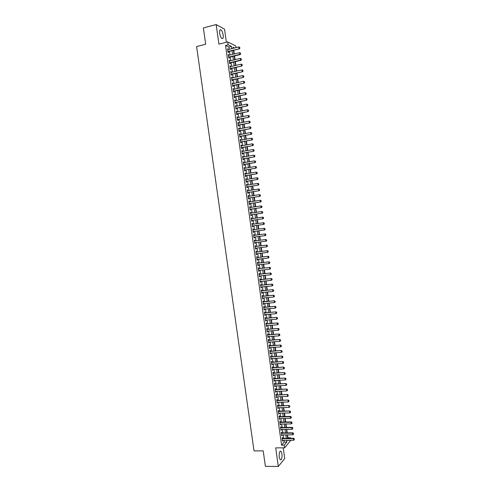 <?xml version="1.0" encoding="UTF-8"?>
<svg xmlns="http://www.w3.org/2000/svg" width="491" height="491" viewBox="0 0 491 491"><rect width="100%" height="100%" fill="white"/><g stroke="black" fill="none" stroke-linecap="round" stroke-linejoin="round"><path stroke-width="0.74" d="M281.938 453.893L280.932 451.211C279.545 450.983 278.974 452.96 279.219 457.133L280.226 459.815C281.619 460.018 282.19 458.042 281.938 453.893M223.184 35.113C222.736 32.523 221.975 30.767 220.907 29.859C219.815 29.417 219.397 30.559 219.667 33.278C220.121 35.88 220.876 37.629 221.938 38.531C223.037 38.967 223.454 37.832 223.184 35.113M287.64 438.15L287.941 437.8L290.5 437.782L290.574 438.291M290.85 440.28L284.59 447.847L284.209 445.122L286.805 442.096L286.554 440.31M226.376 42.251L224.534 29.129L216.157 24.55L203.378 27.932L205.68 44.239L196.603 46.547L254.031 450.879L263.207 450.867L265.392 466.34L278.311 466.45L284.725 458.563L283.227 447.853M229.193 49.321L228.88 47.081L225.529 45.436L228.131 44.779L227.726 41.913L235.803 46.007L236.03 47.633M287.941 437.8L287.53 434.854M287.253 432.872L286.769 429.404M286.492 427.434L286.007 423.954M285.731 421.99L285.24 418.498M284.97 416.546L284.479 413.041M284.209 411.09L283.718 407.579M283.442 405.64L282.951 402.111M282.681 400.177L282.19 396.642M281.92 394.715L281.423 391.167M281.153 389.253L280.656 385.693M280.392 383.778L279.888 380.206M279.625 378.303L279.121 374.725M278.857 372.829L278.354 369.232M278.09 367.348L277.587 363.739M277.323 361.861L276.82 358.246M276.556 356.374L276.052 352.747M275.789 350.881L275.279 347.241M275.021 345.382L274.512 341.73M274.254 339.882L273.745 336.218M273.487 334.377L272.971 330.707M272.714 328.872L272.198 325.183M271.946 323.36L271.425 319.666M271.173 317.843L270.658 314.136M270.4 312.325L269.884 308.606M269.633 306.801L269.105 303.07M268.859 301.278L268.332 297.534M268.086 295.742L267.558 291.992M267.313 290.212L266.785 286.443M266.533 284.67L266.005 280.895M265.76 279.127L265.232 275.341M264.987 273.585L264.453 269.78M264.213 268.031L263.679 264.219M263.434 262.482L262.9 258.653M262.654 256.922L262.12 253.086M261.881 251.361L261.341 247.513M261.102 245.795L260.561 241.934M260.322 240.228L259.782 236.355M259.543 234.655L259.002 230.77M258.763 229.076L258.223 225.179M257.984 223.497L257.437 219.587M257.204 217.906L256.658 213.996M256.419 212.308L255.879 208.405M255.639 206.711L255.093 202.814M254.854 201.101L254.313 197.21M254.068 195.492L253.528 191.607M253.288 189.882L252.742 186.003M252.503 184.26L251.957 180.393M251.717 178.638L251.177 174.778M250.932 173.016L250.392 169.156M250.14 167.388L249.606 163.534M249.354 161.754L248.814 157.912M248.569 156.12L248.029 152.278M247.777 150.473L247.243 146.643M246.991 144.833L246.451 141.003M246.2 139.18L245.666 135.363M245.408 133.527L244.874 129.716M244.616 127.875L244.088 124.07M243.824 122.21L243.297 118.411M243.033 116.545L242.505 112.752M242.241 110.88L241.713 107.093M241.449 105.203L240.921 101.428M240.658 99.532L240.13 95.757M239.86 93.849L239.338 90.08M239.068 88.165L238.54 84.403M238.27 82.476L237.748 78.726M237.478 76.78L236.95 73.036M236.68 71.085L236.159 67.347M235.883 65.383L235.361 61.651M235.085 59.681L234.563 55.956M234.287 53.973L233.771 50.254M282.62 438.353L282.497 437.475L282.061 437.966L282.515 441.219L282.896 440.335M281.859 432.939L281.736 432.055L281.3 432.54L281.754 435.793L282.141 434.909M281.104 427.514L280.981 426.636L280.539 427.109L280.993 430.368L281.38 429.478M280.343 422.088L280.22 421.21L279.778 421.671L280.232 424.93L280.613 424.046M279.582 416.656L279.459 415.779L279.011 416.233L279.471 419.498L279.852 418.608M278.82 411.225L278.698 410.347L278.25 410.789L278.71 414.054L279.091 413.164M278.059 405.787L277.937 404.909L277.489 405.339L277.943 408.61L278.329 407.72M277.292 400.343L277.17 399.471L276.721 399.889L277.182 403.16L277.562 402.27M276.531 394.899L276.408 394.028L275.96 394.439L276.415 397.71L276.801 396.82M275.77 389.449L275.647 388.584L275.193 388.976L275.654 392.254L276.034 391.364M275.003 383.999L274.88 383.127L274.426 383.52L274.886 386.798L275.273 385.901M274.242 378.543L274.119 377.677L273.665 378.052L274.119 381.329L274.506 380.439M273.475 373.08L273.352 372.215L272.898 372.583L273.358 375.867L273.739 374.971M272.708 367.618L272.585 366.752L272.131 367.108L272.591 370.392L272.971 369.502M271.94 362.149L271.824 361.284L271.363 361.634L271.824 364.917L272.204 364.027M271.179 356.681L271.057 355.815L270.59 356.153L271.057 359.443L271.437 358.547M270.412 351.206L270.289 350.341L269.823 350.666L270.283 353.956L270.67 353.066M269.639 345.725L269.522 344.866L269.056 345.179L269.516 348.475L269.903 347.579M268.872 340.245L268.755 339.385L268.282 339.686L268.749 342.982L269.215 342.675L269.129 342.086M268.104 334.758L267.982 333.898L267.515 334.193L267.976 337.489L268.448 337.188L268.362 336.593M267.337 329.271L267.214 328.411L266.742 328.694L267.208 331.99L267.675 331.701L267.589 331.094M266.564 323.778L266.447 322.918L265.975 323.188L266.435 326.49L266.908 326.214L266.822 325.594M265.797 318.278L265.674 317.419L265.201 317.683L265.662 320.985L266.14 320.721L266.048 320.089M265.023 312.773L264.907 311.92L264.428 312.172L264.894 315.48L265.367 315.222L265.275 314.578M264.25 307.268L264.133 306.415L263.655 306.654L264.121 309.968L264.594 309.723L264.502 309.066M263.483 301.762L263.36 300.909L262.881 301.136L263.348 304.451L263.827 304.217L263.735 303.548M262.71 296.251L262.587 295.398L262.108 295.619L262.575 298.927L263.053 298.706L262.955 298.031M261.936 290.733L261.813 289.88L261.335 290.089L261.801 293.403L262.28 293.195L262.182 292.507M261.163 285.21L261.04 284.363L260.561 284.559L261.022 287.879L261.507 287.677L261.408 286.977M260.39 279.686L260.267 278.839L259.782 279.023L260.248 282.35L260.733 282.153L260.635 281.447M259.616 274.162L259.494 273.315L259.009 273.487L259.475 276.814L259.96 276.629L259.856 275.911M258.837 268.626L258.72 267.785L258.229 267.945L258.696 271.271L259.187 271.1L259.082 270.369M258.063 263.09L257.947 262.249L257.456 262.403L257.922 265.729L258.407 265.57L258.303 264.827M257.284 257.554L257.167 256.707L256.676 256.854L257.143 260.181L257.634 260.034L257.53 259.279M256.511 252.012L256.394 251.165L255.897 251.3L256.363 254.633L256.861 254.491L256.75 253.73M255.731 246.464L255.615 245.623L255.117 245.745L255.584 249.078L256.081 248.949L255.971 248.17M254.952 240.909L254.835 240.074L254.338 240.185L254.804 243.518L255.302 243.401L255.191 242.615M254.178 235.355L254.056 234.52L253.559 234.618L254.025 237.957L254.528 237.853L254.412 237.049M253.399 229.8L253.282 228.959L252.779 229.052L253.246 232.39L253.749 232.298L253.632 231.482M252.62 224.234L252.503 223.399L252 223.479L252.466 226.824L252.969 226.738L252.853 225.915M251.84 218.667L251.723 217.832L251.214 217.9L251.687 221.245L252.19 221.171L252.073 220.342M251.054 213.088L250.938 212.265L250.435 212.321L250.901 215.672L251.41 215.604L251.294 214.77M250.275 207.503L250.158 206.693L249.649 206.736L250.122 210.087L250.631 210.038L250.508 209.197M249.489 201.918L249.379 201.114L248.869 201.15L249.336 204.501L249.845 204.465L249.729 203.618M248.71 196.326L248.593 195.535L248.084 195.559L248.556 198.91L249.066 198.886L248.949 198.039M247.924 190.729L247.814 189.949L247.298 189.962L247.771 193.319L248.28 193.301L248.164 192.454M247.139 185.132L247.028 184.364L246.513 184.364L246.985 187.722L247.501 187.715L247.384 186.868M246.353 179.528L246.249 178.767L245.733 178.761L246.2 182.124L246.715 182.124L246.599 181.277M245.568 173.924L245.463 173.176L244.941 173.151L245.414 176.515L245.936 176.533L245.813 175.68M244.782 168.315L244.678 167.572L244.156 167.541L244.628 170.905L245.15 170.936L245.027 170.076M243.996 162.699L243.892 161.969L243.37 161.926L243.843 165.295L244.365 165.332L244.242 164.473M243.211 157.077L243.106 156.359L242.585 156.304L243.057 159.679L243.579 159.728L243.456 158.863M242.419 151.455L242.321 150.749L241.793 150.682L242.266 154.057L242.793 154.119L242.671 153.253M241.633 145.833L241.535 145.133L241.007 145.06L241.48 148.435L242.008 148.503L241.885 147.638M240.842 140.199L240.743 139.512L240.216 139.426L240.694 142.807L241.216 142.887L241.099 142.016M240.056 134.565L239.958 133.89L239.43 133.791L239.903 137.173L240.43 137.265L240.308 136.394M239.264 128.93L239.172 128.261L238.638 128.151L239.111 131.539L239.645 131.643L239.522 130.766M238.473 123.284L238.38 122.633L237.847 122.511L238.319 125.899L238.853 126.009L238.73 125.137M237.681 117.644L237.589 116.999L237.055 116.864L237.527 120.252L238.067 120.381L237.945 119.503M236.889 111.991L236.803 111.359L236.263 111.212L236.742 114.606L237.276 114.741L237.153 113.863M236.097 106.338L236.011 105.712L235.471 105.559L235.944 108.953L236.484 109.1L236.361 108.216M235.306 100.68L235.22 100.066L234.68 99.9L235.152 103.294L235.692 103.454L235.57 102.57M234.514 95.021L234.428 94.413L233.882 94.241L234.36 97.635L234.901 97.807L234.778 96.917M233.716 89.35L233.09 88.57L233.569 91.97L234.109 92.155L233.986 91.265M232.924 83.685L232.298 82.899L232.771 86.306L233.317 86.496L233.194 85.606M232.126 78.008L231.5 77.228L231.979 80.634L232.525 80.837L232.396 79.941M231.335 72.33L230.702 71.551L231.181 74.957L231.734 75.172L231.605 74.276M230.537 66.653L229.911 65.868L230.383 69.274L230.936 69.507L230.813 68.605M229.739 60.964L229.113 60.178L229.592 63.591L230.144 63.83L230.015 62.928M228.941 55.274L228.315 54.489L228.794 57.907L229.346 58.153L229.217 57.251M225.529 45.436L281.582 445.128L284.203 442.109L283.958 440.329M283.675 438.346L283.197 434.897M282.92 432.927L282.435 429.465M282.159 427.495L281.674 424.028M281.398 422.07L280.907 418.584M280.637 416.638L280.146 413.14M279.876 411.2L279.385 407.696M279.115 405.756L278.618 402.239M278.348 400.312L277.857 396.783M277.587 394.862L277.09 391.327M276.826 389.412L276.329 385.858M276.059 383.956L275.561 380.396M275.298 378.493L274.794 374.921M274.53 373.031L274.027 369.447M273.763 367.569L273.26 363.972M272.996 362.094L272.493 358.485M272.229 356.619L271.726 353.004M271.462 351.145L270.958 347.511M270.694 345.658L270.185 342.018M269.927 340.171L269.418 336.519M269.16 334.684L268.645 331.02M268.387 329.191L267.877 325.515M267.62 323.692L267.104 320.003M266.846 318.193L266.331 314.492M266.079 312.687L265.557 308.974M265.306 307.176L264.784 303.456M264.532 301.664L264.011 297.933M263.759 296.153L263.237 292.403M262.992 290.629L262.464 286.873M262.212 285.105L261.685 281.337M261.439 279.575L260.911 275.795M260.666 274.046L260.138 270.253M259.892 268.509L259.358 264.704M259.113 262.973L258.579 259.156M258.34 257.431L257.806 253.601M257.56 251.883L257.026 248.041M256.787 246.329L256.247 242.48M256.007 240.774L255.467 236.914M255.228 235.22L254.688 231.347M254.448 229.659L253.902 225.768M253.669 224.092L253.123 220.189M252.89 218.52L252.343 214.616M252.11 212.934L251.564 209.043M251.324 207.349L250.778 203.464M250.539 201.758L249.999 197.879M249.759 196.161L249.213 192.288M248.974 190.563L248.434 186.697M248.188 184.96L247.648 181.099M247.403 179.356L246.863 175.502M246.617 173.746L246.077 169.898M245.831 168.131L245.291 164.289M245.046 162.515L244.506 158.679M244.26 156.893L243.72 153.063M243.468 151.265L242.935 147.441M242.683 145.637L242.149 141.819M241.891 140.003L241.357 136.191M241.106 134.362L240.572 130.563M240.314 128.722L239.78 124.929M239.522 123.075L238.994 119.288M238.73 117.429L238.203 113.642M237.939 111.776L237.411 107.995M237.147 106.117L236.619 102.349M236.355 100.452L235.827 96.69M235.557 94.788L235.036 91.031M234.766 89.123L234.244 85.373M233.974 83.445L233.446 79.702M233.176 77.768L232.654 74.031M232.378 72.085L231.856 68.359M231.586 66.402L231.065 62.682M230.788 60.712L230.267 56.999M229.991 55.023L229.469 51.309M228.143 49.585L227.517 48.799L227.996 52.212L228.548 52.476L228.425 51.567M284.59 447.847L275.697 447.872L278.311 466.45M281.582 445.128L284.209 445.122M216.157 24.55L218.912 44.135L227.726 41.913M287.935 440.298L287.996 440.703L288.346 440.298M290.064 438.291L290.5 437.782M234.575 47.989L232.98 47.197L233.139 48.345M233.421 50.34L233.937 54.059M234.219 56.042L234.735 59.767M235.011 61.737L235.533 65.469M235.809 67.427L236.331 71.17M236.607 73.116L237.128 76.86M237.399 78.806L237.92 82.556M238.19 84.483L238.718 88.239M238.988 90.16L239.516 93.922M239.78 95.831L240.308 99.605M240.572 101.502L241.099 105.283M241.363 107.167L241.891 110.954M242.155 112.826L242.683 116.619M242.947 118.484L243.475 122.284M243.739 124.137L244.266 127.942M244.524 129.784L245.058 133.595M245.316 135.43L245.85 139.248M246.101 141.07L246.642 144.894M246.893 146.711L247.427 150.541M247.679 152.345L248.219 156.181M248.464 157.973L249.005 161.815M249.256 163.595L249.79 167.449M250.042 169.217L250.576 173.078M250.827 174.833L251.367 178.699M251.607 180.449L252.153 184.321M252.392 186.058L252.933 189.937M253.178 191.662L253.718 195.547M253.957 197.265L254.504 201.157M254.743 202.863L255.289 206.76M255.523 208.46L256.069 212.364M256.308 214.051L256.854 217.955M257.088 219.637L257.634 223.546M257.867 225.228L258.413 229.125M258.653 230.813L259.193 234.698M259.432 236.398L259.972 240.271M260.212 241.977L260.752 245.838M260.991 247.556L261.531 251.404M261.771 253.129L262.304 256.965M262.55 258.696L263.084 262.519M263.323 264.256L263.857 268.074M264.103 269.817L264.637 273.622M264.882 275.377L265.41 279.164M265.656 280.926L266.183 284.706M266.435 286.48L266.957 290.242M267.208 292.022L267.73 295.778M267.982 297.564L268.503 301.308M268.755 303.1L269.277 306.832M269.528 308.636L270.05 312.356M270.302 314.166L270.823 317.873M271.075 319.69L271.591 323.385M271.848 325.214L272.364 328.896M272.622 330.731L273.131 334.402M273.389 336.243L273.904 339.907M274.162 341.754L274.672 345.406M274.929 347.26L275.439 350.899M275.703 352.765L276.206 356.392M276.47 358.264L276.973 361.879M277.237 363.757L277.74 367.366M278.004 369.25L278.507 372.847M278.771 374.737L279.275 378.322M279.539 380.224L280.036 383.796M280.306 385.705L280.803 389.265M281.073 391.18L281.564 394.727M281.834 396.654L282.331 400.19M282.601 402.123L283.092 405.646M283.362 407.585L283.853 411.102M284.129 413.048L284.62 416.552M284.89 418.504L285.381 421.996M285.652 423.96L286.143 427.44M286.413 429.41L286.897 432.878M287.174 434.854L287.658 438.316M231.77 48.683L231.457 46.436L228.131 44.779M286.278 438.328L285.793 434.873M285.517 432.896L285.032 429.429M284.755 427.458L284.271 423.985M283.994 422.021L283.51 418.535M283.233 416.583L282.742 413.078M282.472 411.133L281.981 407.622M281.711 405.683L281.22 402.166M280.95 400.233L280.453 396.697M280.183 394.776L279.686 391.229M279.422 389.314L278.925 385.76M278.655 383.852L278.158 380.286M277.894 378.383L277.39 374.805M277.127 372.908L276.623 369.318M276.359 367.434L275.856 363.831M275.592 361.953L275.089 358.344M274.825 356.472L274.322 352.845M274.058 350.985L273.548 347.352M273.291 345.492L272.781 341.846M272.523 339.999L272.008 336.341M271.75 334.5L271.241 330.83M270.983 329.001L270.467 325.318M270.216 323.495L269.694 319.801M269.442 317.984L268.921 314.277M268.669 312.472L268.154 308.753M267.896 306.955L267.38 303.223M267.129 301.431L266.601 297.693M266.355 295.907L265.827 292.157M265.582 290.377L265.054 286.615M264.809 284.848L264.281 281.073M264.029 279.311L263.501 275.525M263.256 273.769L262.728 269.97M262.482 268.227L261.949 264.416M261.703 262.679L261.169 258.855M260.93 257.124L260.39 253.288M260.15 251.57L259.61 247.722M259.371 246.009L258.837 242.155M258.597 240.449L258.051 236.576M257.818 234.882L257.272 230.997M257.038 229.309L256.492 225.418M256.259 223.73L255.713 219.827M255.473 218.151L254.927 214.248M254.694 212.56L254.148 208.663M253.908 206.963L253.368 203.071M253.129 201.365L252.583 197.48M252.343 195.762L251.803 191.883M251.558 190.152L251.018 186.279M250.772 184.542L250.232 180.676M249.987 178.927L249.446 175.066M249.201 173.311L248.661 169.456M248.415 167.683L247.875 163.841M247.63 162.061L247.09 158.219M246.844 156.426L246.304 152.591M246.052 150.792L245.518 146.962M245.267 145.152L244.733 141.334M244.475 139.512L243.941 135.694M243.683 133.865L243.149 130.054M242.892 128.212L242.364 124.413M242.106 122.56L241.572 118.761M241.314 116.901L240.78 113.114M240.522 111.236L239.989 107.455M239.725 105.571L239.197 101.797M238.933 99.9L238.405 96.132M238.141 94.223L237.613 90.461M237.343 88.546L236.822 84.79M236.552 82.862L236.024 79.119M235.754 77.179L235.232 73.435M234.962 71.49L234.434 67.752M234.164 65.794L233.642 62.062M233.366 60.092L232.844 56.373M232.568 54.391L232.047 50.677M228.88 47.081L231.457 46.436M284.203 442.109L286.805 442.096M227.572 49.192L228.07 49.063M228.364 54.869L228.867 54.747M229.162 60.546L229.665 60.43M229.96 66.217L230.457 66.101M230.752 71.889L231.255 71.772M231.543 77.553L232.047 77.437M232.341 83.218L232.844 83.102M233.133 88.871L233.636 88.761M233.925 94.524L234.428 94.413M234.716 100.176L235.22 100.066M235.508 105.823L236.011 105.712M236.3 111.463L236.803 111.359M237.085 117.097L237.589 116.999M237.877 122.732L238.38 122.633M238.669 128.36L239.172 128.261M239.455 133.988L239.958 133.89M240.246 139.61L240.743 139.512M241.032 145.226L241.535 145.133M241.817 150.841L242.321 150.749M242.603 156.451L243.106 156.359M243.389 162.061L243.892 161.969M244.174 167.658L244.678 167.572M244.96 173.262L245.463 173.176M245.745 178.853L246.249 178.767M246.525 184.444L247.028 184.364M247.311 190.029L247.814 189.949M248.09 195.614L248.593 195.535M248.876 201.193L249.379 201.114M249.655 206.766L250.158 206.693M250.435 212.339L250.938 212.265M251.214 217.906L251.723 217.832M251.687 221.245L252.19 221.171M252.466 226.805L252.969 226.738M253.246 232.366L253.749 232.298M254.019 237.914L254.528 237.853M254.798 243.468L255.302 243.401M255.578 249.011L256.081 248.949M256.351 254.553L256.861 254.491M257.131 260.089L257.634 260.034M257.904 265.625L258.407 265.57M258.683 271.155L259.187 271.1M259.457 276.685L259.96 276.629M260.23 282.208L260.733 282.153M261.003 287.726L261.507 287.677M261.777 293.237L262.28 293.195M262.55 298.749L263.053 298.706M263.317 304.26L263.827 304.217M264.09 309.766L264.594 309.723M264.864 315.265L265.367 315.222M265.631 320.758L266.14 320.721M266.404 326.251L266.908 326.214M267.172 331.738L267.675 331.701M267.939 337.225L268.448 337.188M268.706 342.706L269.215 342.675M269.473 348.187L269.982 348.15M270.24 353.655L270.75 353.63M271.007 359.13L271.517 359.099M271.775 364.592L272.284 364.567M272.542 370.054L273.045 370.03M273.309 375.517L273.812 375.492M274.07 380.967L274.579 380.948M274.837 386.423L275.341 386.399M275.598 391.867L276.102 391.849M276.359 397.311L276.869 397.293M277.127 402.749L277.63 402.737M277.888 408.187L278.391 408.174M278.649 413.618L279.152 413.606M279.41 419.05L279.913 419.038M280.171 424.476L280.674 424.463M280.926 429.895L281.435 429.889M281.687 435.314L282.196 435.308M282.448 440.728L282.951 440.722M227.941 51.69L239.375 48.873L227.885 51.414M239.651 47.302L239.835 48.198L239.718 47.332L238.749 46.958L227.646 49.708M239.774 48.161L238.988 48.677L238.749 46.958M239.375 48.873L239.835 48.198M240.572 53.893L240.449 53.034L240.572 53.893L239.786 54.409L240.173 54.593L228.72 57.373M228.438 55.397L239.547 52.69L239.786 54.409L228.677 57.103M240.449 53.034L239.547 52.69M240.173 54.593L240.633 53.924M241.369 59.62L241.253 58.76L241.369 59.62L240.59 60.135L240.971 60.313L229.512 63.051M229.236 61.087L240.351 58.417L240.59 60.135L229.475 62.793M241.253 58.76L240.351 58.417M240.971 60.313L241.431 59.644M230.328 68.722L241.768 66.027L230.273 68.476M242.045 64.481L242.229 65.364L242.112 64.511L241.149 64.143L230.034 66.77M242.167 65.34L241.388 65.855L241.149 64.143M241.768 66.027L242.229 65.364M231.12 74.386L242.566 71.735L231.071 74.153M242.842 70.201L243.027 71.085L242.91 70.225L241.946 69.863L230.831 72.447M242.965 71.054L242.186 71.576L241.946 69.863M242.566 71.735L243.027 71.085M231.893 80.045L243.358 77.443L231.862 79.824M243.64 75.915L243.824 76.792L243.702 75.939L242.738 75.577L231.623 78.124M243.763 76.768L242.977 77.29L242.738 75.577M243.358 77.443L243.824 76.792M232.709 85.716L244.156 83.145L232.66 85.495M244.438 81.623L244.622 82.506L244.5 81.647L243.536 81.285L232.421 83.795M244.555 82.482L243.775 82.997L243.536 81.285M244.156 83.145L244.622 82.506M245.353 88.184L245.23 87.33L245.353 88.184L244.573 88.705L244.948 88.84L233.483 91.375M233.213 89.466L244.334 86.993L244.573 88.705L233.452 91.166M244.948 88.84L245.414 88.208M234.293 97.028L245.745 94.536L234.25 96.825M246.028 93.032L246.212 93.91L246.089 93.051L245.126 92.695L246.089 93.051M234.011 95.125L245.126 92.695L245.365 94.407L246.144 93.885M245.745 94.536L246.212 93.91M235.085 102.674L246.537 100.225L235.042 102.484M246.82 98.728L247.004 99.605L246.887 98.746L245.923 98.396L246.887 98.746M234.802 100.79L245.923 98.396L246.163 100.109L246.942 99.581M246.537 100.225L247.004 99.605M235.876 108.321L247.329 105.915L235.833 108.143M247.617 104.423L247.795 105.295L247.679 104.442L246.715 104.092L247.679 104.442M235.594 106.443L246.715 104.092L246.955 105.798L247.734 105.277M247.329 105.915L247.795 105.295M236.65 113.955L248.121 111.592L236.625 113.789M248.409 110.113L248.526 110.966L248.471 110.131L247.513 109.781L248.471 110.131M236.386 112.095L247.513 109.781L247.746 111.488L248.526 110.966M248.121 111.592L248.587 110.984M237.46 119.601L248.912 117.269L237.417 119.436M249.201 115.796L249.379 116.668L249.262 115.815L248.305 115.471L249.262 115.815M237.178 117.742L248.305 115.471L248.544 117.177L249.318 116.649M248.912 117.269L249.379 116.668M238.245 125.236L249.704 122.946L238.209 125.082M249.993 121.48L250.109 122.333L250.054 121.498L249.097 121.154L250.054 121.498M237.969 123.388L249.097 121.154L249.336 122.86L250.109 122.333M249.704 122.946L250.171 122.345M239.037 130.864L250.496 128.617L239 130.716M250.784 127.157L250.962 128.022L250.846 127.169L249.888 126.831L250.846 127.169M238.761 129.029L249.888 126.831L250.128 128.538L250.901 128.01M250.496 128.617L250.962 128.022M239.823 136.486L251.288 134.282L239.786 136.357M251.576 132.834L251.754 133.693L251.638 132.846L250.68 132.509L251.638 132.846M239.553 134.663L250.68 132.509L250.919 134.209L251.693 133.681M251.288 134.282L251.754 133.693M240.615 142.108L252.073 139.941L240.578 141.985M252.368 138.505L252.546 139.364L252.429 138.511L251.472 138.18L252.429 138.511M240.338 140.297L251.472 138.18L251.705 139.88L252.484 139.352M252.073 139.941L252.546 139.364M241.4 147.73L252.865 145.6L241.363 147.613M253.153 144.17L253.338 145.029L253.215 144.176L252.264 143.845L253.215 144.176M241.13 145.925L252.264 143.845L252.497 145.545L253.276 145.017M252.865 145.6L253.338 145.029M242.186 153.339L253.651 151.253L242.155 153.235M253.945 149.829L254.062 150.682L254.007 149.841L253.049 149.51L254.007 149.841M241.916 151.547L253.049 149.51L253.288 151.21L254.062 150.682M253.651 151.253L254.123 150.688M242.971 158.955L254.442 156.905L242.941 158.857M254.731 155.487L254.854 156.334L254.792 155.494L253.841 155.168L254.792 155.494M242.707 157.169L253.841 155.168L254.074 156.868L254.854 156.334M254.442 156.905L254.915 156.341M255.639 161.993L255.523 161.14L255.639 161.993L254.866 162.521L255.228 162.552L243.739 164.565M243.493 162.785L254.626 160.827L254.866 162.521L243.726 164.473M255.228 162.552L255.701 161.993M244.543 170.162L256.014 168.192L244.512 170.082M256.308 166.793L256.425 167.64L256.37 166.799L255.418 166.474L256.37 166.799M244.279 168.401L255.418 166.474L255.651 168.174L256.425 167.64M256.014 168.192L256.486 167.646M257.216 173.286L257.094 172.439L257.216 173.286L256.443 173.82L256.799 173.832L245.31 175.766M245.064 174.01L256.204 172.126L256.443 173.82L245.297 175.692M257.094 172.439L256.204 172.126L257.155 172.439M256.799 173.832L257.272 173.286M246.114 181.351L257.585 179.467L246.083 181.296M257.885 178.08L258.002 178.927L257.941 178.08L256.989 177.767L257.941 178.08M245.85 179.614L256.989 177.767L257.229 179.46L258.002 178.927M257.585 179.467L258.057 178.927M246.899 186.942L258.37 185.095L246.869 186.893M258.671 183.72L258.788 184.567L258.726 183.72L257.775 183.407L258.726 183.72M246.635 185.211L257.775 183.407L258.014 185.095L258.788 184.567M258.37 185.095L258.843 184.567M247.679 192.533L259.156 190.723L247.654 192.49M259.457 189.354L259.573 190.201L259.512 189.354L258.561 189.041L259.512 189.354M247.421 190.809L258.561 189.041L258.8 190.735L259.573 190.201M259.156 190.723L259.629 190.195M248.464 198.112L259.935 196.345L248.44 198.082M260.236 194.982L260.359 195.829L260.298 194.982L259.346 194.675L260.298 194.982M248.201 196.406L259.346 194.675L259.586 196.363L260.359 195.829M259.935 196.345L260.414 195.823M249.244 203.691L260.721 201.961L249.219 203.667M261.022 200.61L261.2 201.451L261.083 200.604L260.132 200.303L261.083 200.604M248.986 201.991L260.132 200.303L260.371 201.991L261.138 201.451M260.721 201.961L261.2 201.451M250.023 209.27L261.507 207.576L250.005 209.252M261.807 206.232L261.985 207.073L261.863 206.226L260.917 205.925L261.863 206.226M249.772 207.576L260.917 205.925L261.151 207.613L261.924 207.073M261.507 207.576L261.985 207.073M250.809 214.837L262.286 213.186L250.784 214.831M262.593 211.848L262.71 212.695L262.648 211.842L261.703 211.547L262.648 211.842M250.551 213.162L261.703 211.547L261.936 213.229L262.71 212.695M262.286 213.186L262.765 212.689M263.55 218.299L263.372 217.464L263.55 218.299L263.066 218.796L251.57 220.41M251.331 218.74L262.832 217.114L263.434 217.458M263.489 218.305L262.722 218.845L262.482 217.163L263.372 217.464M264.33 223.908L264.152 223.074L264.33 223.908L263.851 224.399L252.349 225.983M252.116 224.313L263.618 222.718L264.213 223.067M252.116 224.307L263.618 222.718M264.275 223.921L263.501 224.455L263.268 222.773L264.152 223.074M265.109 229.512L264.993 228.671L265.109 229.512L264.631 229.997L253.129 231.549M252.896 229.868L264.397 228.315L264.993 228.671M252.914 229.862L264.397 228.315M265.054 229.524L264.281 230.064L264.048 228.383L264.937 228.683M265.895 235.115L265.772 234.275L265.895 235.115L265.41 235.594L253.908 237.116M253.675 235.422L265.177 233.912L265.772 234.275M253.694 235.422L265.177 233.912M265.834 235.128L265.066 235.668L264.833 233.986L265.717 234.287M266.674 240.713L266.558 239.872L266.674 240.713L266.19 241.185L254.688 242.677M254.455 241.007L265.956 239.504L266.558 239.872M254.467 240.971L265.956 239.504M266.613 240.725L265.846 241.265L265.613 239.583L266.496 239.884M267.454 246.304L267.337 245.463L267.454 246.304L266.625 246.863L255.467 248.237M255.234 246.568L266.736 245.095L267.337 245.463M255.246 246.525L266.736 245.095M267.392 246.316L266.625 246.863L266.392 245.181L267.276 245.482M268.233 251.895L268.117 251.054L268.233 251.895L267.405 252.454L256.247 253.786M256.014 252.122L267.515 250.68L268.117 251.054M256.026 252.067L267.515 250.68M268.172 251.908L267.405 252.454L267.172 250.772L268.055 251.073M269.007 257.48L268.89 256.64L269.007 257.48L268.184 258.039L257.026 259.34M256.793 257.671L268.295 256.259L268.89 256.64M256.781 257.615L268.295 256.259M268.951 257.499L268.184 258.039L267.951 256.363L268.835 256.658M269.786 263.059L269.669 262.225L269.786 263.059L268.964 263.624L257.8 264.882M257.566 263.219L269.068 261.838L269.669 262.225M257.579 263.145L269.068 261.838M269.731 263.078L268.964 263.624L268.73 261.949L269.614 262.243M270.566 268.638L270.449 267.804L270.566 268.638L269.743 269.203L258.579 270.424M258.346 268.761L269.847 267.411L270.449 267.804M258.334 268.681L269.847 267.411M270.51 268.657L269.743 269.203L269.51 267.527L270.394 267.822M271.339 274.211L271.222 273.377L271.339 274.211L270.516 274.776L259.352 275.96M259.119 274.303L270.621 272.978L271.222 273.377M259.125 274.211L270.621 272.978M271.284 274.23L270.516 274.776L270.283 273.106L271.167 273.395M272.118 279.784L272.002 278.943L272.118 279.784L271.296 280.349L260.132 281.496M259.899 279.839L271.4 278.544L272.002 278.943M259.886 279.747L271.4 278.544M272.063 279.802L271.296 280.349L271.063 278.679L271.946 278.968M272.892 285.345L272.775 284.51L272.892 285.345L272.069 285.915L260.905 287.026M260.672 285.369L272.174 284.105L272.775 284.51M260.678 285.259L272.174 284.105M272.836 285.369L272.069 285.915L271.842 284.246L272.72 284.535M273.671 290.911L273.555 290.077L273.671 290.911L272.849 291.482L261.678 292.556M261.445 290.899L272.947 289.659L273.555 290.077M261.451 290.782L272.947 289.659M273.616 290.936L272.849 291.482L272.615 289.813L273.499 290.101M274.444 296.466L274.328 295.631L274.444 296.466L273.622 297.043L262.452 298.074M262.219 296.423L273.726 295.214L274.328 295.631M262.225 296.294L273.726 295.214M274.389 296.496L273.622 297.043L273.389 295.373L274.273 295.662M275.218 302.02L275.101 301.192L275.218 302.02L274.395 302.597L263.225 303.598M262.992 301.94L274.5 300.768L275.101 301.192M262.973 301.805L274.5 300.768M275.163 302.051L274.395 302.597L274.168 300.928L275.046 301.216M275.991 307.575L275.874 306.74L275.991 307.575L275.175 308.152L263.998 309.109M263.765 307.458L275.273 306.31L275.874 306.74M263.747 307.323L275.273 306.31M275.936 307.599L275.175 308.152L274.942 306.482L275.819 306.771M276.764 313.117L276.648 312.288L276.764 313.117L275.948 313.7L264.772 314.621M264.539 312.97L276.04 311.853L276.648 312.288M264.52 312.828L276.04 311.853M276.709 313.148L275.948 313.7L275.715 312.037L276.593 312.319M277.538 318.659L277.421 317.83L277.538 318.659L276.721 319.242L265.545 320.132M265.312 318.475L276.814 317.389L277.421 317.83M265.312 318.315L276.814 317.389M277.483 318.696L276.721 319.242L276.488 317.579L277.366 317.861M278.311 324.201L278.194 323.373L278.311 324.201L277.495 324.784L266.318 325.631M266.085 323.98L277.587 322.925L278.194 323.373M266.079 323.815L277.587 322.925M278.256 324.232L277.495 324.784L277.262 323.121L278.139 323.403M279.078 329.737L278.968 328.902L279.078 329.737L278.262 330.32L267.086 331.13M266.852 329.486L278.36 328.454L278.968 328.902M266.846 329.301L278.36 328.454M279.029 329.768L278.262 330.32L278.035 328.663L278.913 328.939M279.852 335.267L279.735 334.439L279.852 335.267L279.035 335.856L267.859 336.63M267.626 334.979L279.127 333.984L279.735 334.439M267.62 334.794L279.127 333.984M279.796 335.304L279.035 335.856L278.802 334.193L279.68 334.475M280.625 340.797L280.508 339.962L280.625 340.797L279.809 341.386L268.626 342.123M268.393 340.472L279.901 339.502L280.508 339.962M268.368 340.275L279.901 339.502M280.57 340.834L279.809 341.386L279.575 339.723L280.453 339.999M281.392 346.315L281.275 345.492L281.392 346.315L280.576 346.91L269.393 347.61M269.166 345.965L280.668 345.026L281.275 345.492M269.154 345.756L280.668 345.026M281.337 346.358L280.576 346.91L280.349 345.253L281.226 345.529M282.11 351.875L282.049 351.01L282.11 351.875L281.349 352.428L270.167 353.097M269.933 351.452L281.435 350.537L282.049 351.01M269.921 351.237L281.435 350.537M281.349 352.428L281.116 350.777L281.994 351.047M282.877 357.393L282.816 356.527L282.877 357.393L282.116 357.951L270.934 358.577M270.701 356.932L282.202 356.049L282.816 356.527M270.688 356.712L282.202 356.049M282.116 357.951L281.883 356.294L282.761 356.564M283.645 362.91L283.583 362.039L283.645 362.91L282.884 363.463L271.701 364.052M271.468 362.407L282.976 361.56L283.583 362.039M271.437 362.18L282.976 361.56M282.884 363.463L282.656 361.806L283.534 362.082M284.412 368.416L284.35 367.55L284.412 368.416L283.657 368.974L272.468 369.527M272.235 367.882L283.743 367.059L284.35 367.55M272.204 367.642L283.743 367.059M283.657 368.974L283.424 367.317L284.301 367.593M285.179 373.921L285.118 373.05L285.179 373.921L284.424 374.48L273.235 374.995M273.002 373.356L284.51 372.559L285.118 373.05M272.971 373.105L284.51 372.559M284.424 374.48L284.191 372.829L285.068 373.099M285.946 379.426L285.885 378.555L285.946 379.426L285.191 379.979L274.003 380.464M273.769 378.819L285.271 378.058L285.885 378.555M273.733 378.567L285.271 378.058M285.191 379.979L284.958 378.334L285.836 378.598M286.713 384.926L286.652 384.054L286.713 384.926L285.958 385.478L274.764 385.926M274.537 384.287L286.038 383.551L286.652 384.054M274.518 384.017L286.038 383.551M285.958 385.478L285.725 383.833L286.603 384.097M287.481 390.419L287.419 389.547L287.481 390.419L286.719 390.977L275.531 391.382M275.304 389.744L286.805 389.038L287.419 389.547M275.267 389.486L286.805 389.038M286.719 390.977L286.492 389.326L287.364 389.59M288.248 395.906L288.186 395.034L288.248 395.906L287.487 396.464L276.298 396.838M276.065 395.2L287.566 394.525L288.186 395.034M276.028 394.93L287.566 394.525M287.487 396.464L287.26 394.819L288.131 395.083M289.009 401.392L288.947 400.521L289.009 401.392L288.254 401.951L277.059 402.289M276.832 400.65L288.334 400.005L288.947 400.521M276.789 400.374L288.334 400.005M288.254 401.951L288.021 400.306L288.898 400.57M289.776 406.879L289.715 406.002L289.776 406.879L289.015 407.438L277.82 407.733M277.593 406.1L289.095 405.48L289.715 406.002M277.55 405.799L289.095 405.48M289.015 407.438L288.788 405.793L289.659 406.057M290.537 412.354L290.476 411.483L290.537 412.354L289.782 412.919L278.587 413.177M278.354 411.544L289.862 410.955L290.476 411.483M278.329 411.237L289.862 410.955M289.782 412.919L289.555 411.274L290.426 411.538M291.304 417.835L291.237 416.957L291.304 417.835L290.543 418.393L279.348 418.614M279.121 416.988L290.316 416.749L290.623 416.423L291.237 416.957M279.091 416.669L290.623 416.423M290.543 418.393L290.316 416.749L291.188 417.012M292.065 423.303L292.004 422.426L292.065 423.303L291.31 423.868L280.109 424.052M279.882 422.426L291.077 422.223L291.384 421.892L292.004 422.426M279.839 422.113L291.384 421.892M291.31 423.868L291.077 422.223L291.949 422.481M292.826 428.772L292.765 427.894L292.826 428.772L292.071 429.337L280.87 429.484M280.643 427.857L291.844 427.692L292.145 427.354L292.765 427.894M280.6 427.538L292.145 427.354M292.071 429.337L291.844 427.692L292.716 427.949M293.587 434.234L293.526 433.357L293.587 434.234L292.832 434.799L281.631 434.916M281.404 433.283L292.605 433.16L292.906 432.81L293.526 433.357M281.355 432.939L292.906 432.81M292.832 434.799L292.605 433.16L293.477 433.418M294.348 439.697L294.287 438.819L294.348 439.697L293.593 440.261L282.393 440.341M282.165 438.715L293.366 438.623L293.667 438.267L294.287 438.819M282.135 438.359L293.667 438.267M293.593 440.261L293.366 438.623L294.238 438.874M280.932 451.211L280.122 451.211M220.907 29.859L219.876 30.123"/></g></svg>
